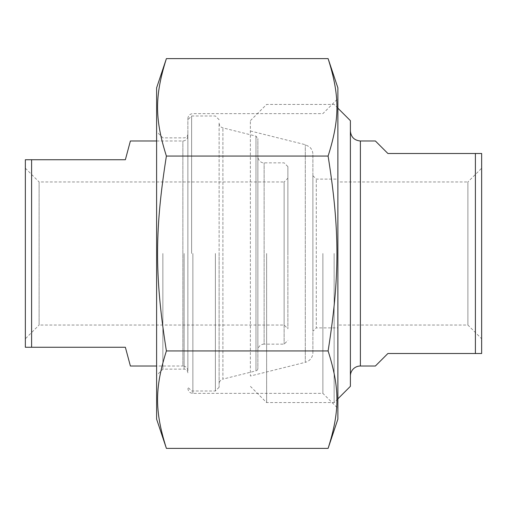<?xml version="1.0" encoding="UTF-8"?>
<svg xmlns="http://www.w3.org/2000/svg" width="507" height="507" viewBox="0 0 507 507"><rect width="100%" height="100%" fill="white"/><g stroke="black" fill="none" stroke-linecap="round" stroke-linejoin="round"><path stroke-width="0.38" stroke-dasharray="2.54 1.9" d="M322.883 253.5L322.883 393.369L322.883 253.5M337.884 253.5L337.884 98.631L337.884 253.5M337.884 419.143L337.884 87.857M328.105 58.622C339.874 95.88 339.874 118.803 328.105 156.061C339.874 230.577 339.874 276.423 328.105 350.939C339.874 388.197 339.874 411.12 328.105 448.378M166.397 448.378C154.629 411.12 154.629 388.197 166.397 350.939C154.629 276.423 154.629 230.577 166.397 156.061C154.629 118.803 154.629 95.88 166.397 58.622M156.612 87.857L156.612 419.143M328.105 156.061L166.397 156.061M328.105 350.939L166.397 350.939M162.867 253.5L162.867 369.14L162.867 253.5M156.612 253.5L156.612 375.389L156.612 253.5M187.869 253.5L187.869 118.632L187.869 253.5M312.882 331.293L312.882 175.707L312.882 331.293L316.286 327.883L316.286 179.117L316.286 327.883L337.884 327.883L337.884 179.117L337.884 327.883M337.884 181.962L337.884 325.038L337.884 181.962L467.898 181.962L467.898 325.038L467.898 181.962L481.65 168.21L481.65 338.79L467.898 325.038L337.884 325.038M312.882 175.707L316.286 179.117L337.884 179.117M312.882 352.612L312.882 154.388L312.882 352.612A10.001 10.001 0 0 1 305.303 362.321L305.303 144.679L305.303 362.321L250.376 376.017L250.376 120.672L250.376 376.017M375.389 140.99L387.887 153.488L481.65 153.488L481.65 353.512L387.887 353.512L375.389 366.01M475.401 353.512L475.401 153.488M481.65 338.79L481.65 168.21M350.388 376.017L350.388 130.983L350.388 376.017M350.388 120.672L350.388 386.328M334.132 253.5L334.132 402.577L334.132 253.5M266.625 253.5L266.625 402.577L266.625 253.5M130.388 366.01L125.362 347.263L25.35 347.263L25.35 159.737L125.362 159.737L130.388 140.99M31.599 159.737L31.599 347.263M25.35 338.79L25.35 168.21L25.35 338.79L39.102 325.038L39.102 181.962L284.129 181.962L284.129 325.038L284.129 181.962L287.881 178.21L287.881 328.789L287.881 178.21M219.119 253.5L219.119 387.266L219.119 253.5M215.374 253.5L215.374 391.017L215.374 253.5M191.621 253.5L191.621 115.983L191.621 253.5M219.119 383.957L219.119 123.043L219.119 383.957A5 5 0 0 1 222.909 379.103L222.909 127.897L222.909 379.103L255.978 370.858L255.978 136.142L255.978 370.858A2.503 2.503 0 0 0 257.873 368.437L257.873 138.563L257.873 368.437M187.869 371.01L187.869 135.99L187.869 371.01A5 5 0 0 0 182.869 366.01L182.869 140.99L182.869 366.01L156.612 366.01M287.881 253.5L287.881 166.613L287.881 253.5M284.129 253.5L284.129 344.133L284.129 253.5M25.35 168.21L39.102 181.962L39.102 325.038L284.129 325.038L287.881 328.789M257.873 350.388L257.873 156.612L257.873 350.388A6.249 6.249 0 0 1 264.128 344.133L264.128 162.867L264.128 344.133L284.129 344.133L287.881 340.387M192.869 253.5L192.869 393.369L192.869 253.5M184.117 253.5L184.117 369.14L184.117 253.5M360.388 140.99L360.388 366.01M187.869 388.368C188.192 391.429 189.859 393.096 192.869 393.369L322.883 393.369L337.884 408.369M187.869 118.632C188.192 115.571 189.859 113.904 192.869 113.631L322.883 113.631L337.884 98.631M187.869 134.114C187.622 136.408 186.373 137.663 184.117 137.86L162.867 137.86L156.612 131.611M187.869 372.886C187.622 370.592 186.373 369.337 184.117 369.14L162.867 369.14L156.612 375.389M337.884 108.168L334.132 104.423L266.625 104.423L250.376 120.672M337.884 398.832L334.132 402.577L266.625 402.577L250.376 386.328M250.376 130.983L305.303 144.679L309.587 146.967C311.735 148.976 312.832 151.447 312.882 154.388M156.612 140.99L182.869 140.99C185.879 140.718 187.546 139.051 187.869 135.99M219.119 119.734L215.374 115.983L191.621 115.983L187.869 119.734M219.119 387.266L215.374 391.017L191.621 391.017L187.869 387.266M287.881 166.613L284.129 162.867L264.128 162.867C263.051 163.184 258.431 162.063 257.873 156.612M219.119 123.043C219.278 125.527 220.539 127.143 222.909 127.897L255.978 136.142L257.873 138.563"/><path stroke-width="0.76" d="M328.105 58.622L337.884 87.857L337.884 419.143L328.105 448.378C339.874 411.12 339.874 388.197 328.105 350.939C339.874 276.423 339.874 230.577 328.105 156.061C339.874 118.803 339.874 95.88 328.105 58.622L166.397 58.622C154.629 95.88 154.629 118.803 166.397 156.061C154.629 230.577 154.629 276.423 166.397 350.939C154.629 388.197 154.629 411.12 166.397 448.378L156.612 419.143L156.612 87.857L166.397 58.622M328.105 448.378L166.397 448.378M328.105 350.939L166.397 350.939M328.105 156.061L166.397 156.061M350.388 376.017A10.001 10.001 0 0 1 360.388 366.01L375.389 366.01L387.887 353.512L481.65 353.512L481.65 153.488L387.887 153.488L375.389 140.99L360.388 140.99C354.311 140.395 350.977 137.061 350.388 130.983M475.401 153.488L475.401 353.512M337.884 398.832L350.388 386.328L350.388 120.672L337.884 108.168M156.612 140.99L130.388 140.99L125.362 159.737L25.35 159.737L25.35 347.263L125.362 347.263L130.388 366.01L156.612 366.01M31.599 347.263L31.599 159.737M360.388 366.01L360.388 140.99"/></g></svg>
